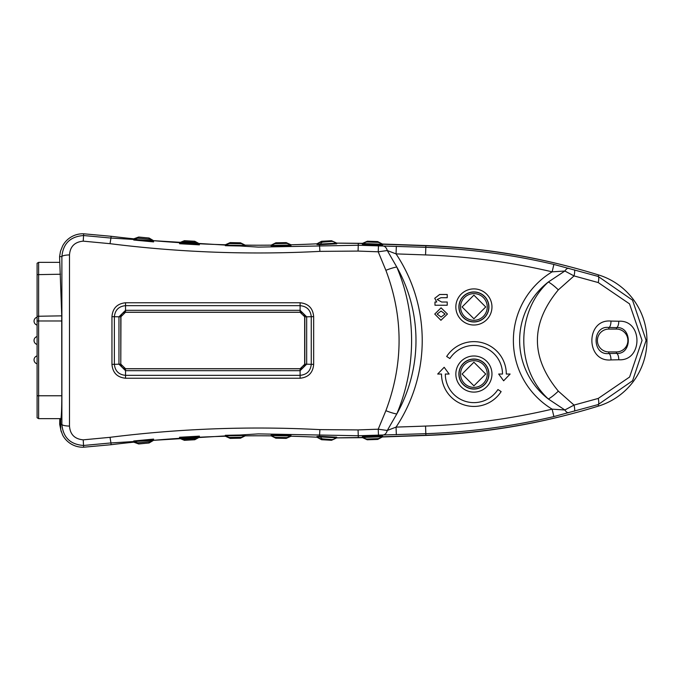 <?xml version="1.0" encoding="UTF-8"?>
<svg xmlns="http://www.w3.org/2000/svg" width="681" height="681" viewBox="0 0 681 681"><rect width="100%" height="100%" fill="white"/><g stroke="black" fill="none" stroke-linecap="round" stroke-linejoin="round"><path stroke-width="1.02" d="M473.908 402.633A28.585 28.585 0 0 1 445.314 374.039L449.128 374.039L444.174 367.28L437.696 374.039L441.509 374.039A32.399 32.399 0 0 0 501.131 391.601L497.93 389.532A28.585 28.585 0 0 1 473.908 402.633M473.908 345.454A28.585 28.585 0 0 1 502.493 374.039L498.679 374.039L503.634 380.807L510.112 374.039L506.306 374.039A32.399 32.399 0 0 0 446.676 356.486L449.877 358.546A28.585 28.585 0 0 1 473.908 345.454M473.908 292.089A14.863 14.863 0 0 1 488.771 306.961A14.863 14.863 0 0 1 473.908 321.824A14.863 14.863 0 0 1 459.037 306.961A14.863 14.863 0 0 1 473.908 292.089M473.908 359.176A14.863 14.863 0 0 1 488.771 374.039A14.863 14.863 0 0 1 473.908 388.911A14.863 14.863 0 0 1 459.037 374.039A14.863 14.863 0 0 1 473.908 359.176M377.7 439.228L377.7 438.658A4.571 4.571 -0 0 0 381.207 436.819L381.207 437.389L377.7 439.228L367.229 439.594L363.765 438.002L363.765 437.432L381.207 436.819A1.524 1.524 180 0 1 382.373 436.215L382.373 436.776L425.88 435.261A662.366 662.366 0 0 0 598.633 406.038A68.611 68.611 0 0 0 598.633 274.962A662.366 662.366 0 0 0 425.88 245.739L382.373 244.224L381.207 243.611L381.207 244.181L363.765 243.568L363.765 242.998L367.229 241.406L367.391 241.985L377.7 242.342L377.7 241.772L367.391 241.415M198.239 437.849L194.766 439.739L194.766 438.658L184.44 439.245L184.44 440.326L180.78 438.836L180.78 437.764L198.239 436.776L198.239 437.849L199.397 437.219A1219.705 1219.705 0 0 1 225.351 436.24L225.351 435.295L245.194 434.921L245.194 435.857A1219.705 1219.705 0 0 1 271.149 435.857L272.332 436.444L272.332 435.627L289.783 435.951L289.783 436.768L290.991 436.223A1219.705 1219.705 0 0 1 316.937 437.193L318.104 437.832L318.104 437.134L320.351 436.938L335.469 437.772L335.469 438.47L336.703 437.857L362.556 437.466L363.765 438.002M152.467 440.973L149.071 442.99L149.071 441.782L138.711 442.761L138.711 443.969L135 442.616L135 441.416L152.467 439.773L152.467 440.973L153.6 440.292A1219.705 1219.705 0 0 1 179.554 438.334L179.554 437.27L199.397 436.146L199.397 437.219M553.883 416.568L552.138 409.162L564.855 409.979L548.35 399.006C515.56 368.991 515.653 311.83 548.35 281.994L564.855 271.021L552.138 271.838L553.883 264.432L598.173 276.435L632.521 300.159L646.107 340.389L632.615 380.713L598.173 404.565L553.883 416.568A660.783 660.783 0 0 1 425.821 433.678L358.334 435.746L258.354 433.891L110.943 442.939L111.122 444.71A1219.705 1219.705 0 0 1 133.757 442.173L133.757 440.973L153.6 439.1L153.6 440.292M385.88 410.686A15.246 2.605 -157.7 0 0 396.776 413.988A150.186 150.186 0 0 0 396.776 267.012C406.574 290.293 411.52 314.784 411.596 340.5C411.571 365.944 406.625 390.434 396.776 413.988L387.285 430.46L396.061 427.106A156.434 156.434 0 0 0 396.061 253.894L387.285 250.54L396.776 267.012A15.246 2.605 157.7 0 0 385.88 270.314L378.219 251.8L358.061 251.076L319.9 251.374C249.697 255 179.741 252.438 110.024 243.679L83.218 241.151C74.68 241.951 70.109 246.539 69.496 254.932L69.496 426.068C70.109 434.461 74.68 439.049 83.218 439.849L110.024 437.321C179.741 428.562 249.697 426 319.9 429.626L358.061 429.924L378.219 429.2L385.88 410.686C403.475 363.85 403.475 317.057 385.88 270.314M318.104 243.168L321.577 241.278A1217.415 1217.415 0 0 0 331.545 240.725L335.469 242.53L335.469 243.228L320.351 244.062L318.104 243.866L318.104 243.168L316.937 243.807A1219.705 1219.705 0 0 1 290.991 244.777L290.991 245.594L271.149 245.96L271.149 245.143A1219.705 1219.705 0 0 1 245.194 245.143L244.011 244.556L244.011 245.5L226.552 245.169L226.552 244.224L225.351 244.76A1219.705 1219.705 0 0 1 199.397 243.781L198.239 243.151L198.239 244.224L180.78 243.236L180.78 242.164L179.554 242.666A1219.705 1219.705 0 0 1 153.6 240.708L152.467 240.027L152.467 241.227L135 239.584L135 238.384L133.757 238.827A1219.705 1219.705 0 0 1 111.122 236.29L110.943 238.061L258.354 247.109L358.334 245.254L425.821 247.322L425.88 245.739M571.359 267.156A654.986 654.986 0 0 0 425.872 245.552L382.373 244.028L377.7 241.576L367.391 241.219L362.556 243.338L336.72 243.108L335.495 242.53L336.703 243.143L336.703 243.832L319.5 244.717L316.937 244.496L316.937 243.807M110.024 437.321L110.943 442.939L83.576 445.468C70.313 444.489 63.086 437.449 61.886 424.357L61.886 256.643C63.086 243.551 70.313 236.511 83.576 235.532L83.635 233.787A22.873 22.873 0 0 0 62.626 245.935L60.498 251.238L59.579 256.643L61.716 314.886L61.809 396.529C61.741 410.022 61.358 417.879 60.652 420.1L60.728 429.762L62.626 435.065A22.873 22.873 0 0 0 83.635 447.213L111.122 444.71M608.831 329.068A11.432 11.432 0 0 0 597.399 340.5A11.432 11.432 0 0 0 608.831 351.932L616.458 351.932A11.432 11.432 0 0 0 627.891 340.5A11.432 11.432 0 0 0 616.458 329.068L608.831 329.068L608.831 327.467C591.9 325.263 591.823 355.686 608.831 353.533L608.831 351.932M83.635 233.787L111.122 236.29M135 238.384L138.711 237.031A1217.415 1217.415 0 0 0 149.071 238.01L152.467 240.027M180.78 242.164L184.44 240.674A1217.415 1217.415 0 0 0 194.766 241.261L198.239 243.151M226.552 244.224L230.161 242.598A1217.415 1217.415 0 0 0 240.47 242.794L244.011 244.556M272.332 244.556L275.865 242.794A1217.415 1217.415 0 0 0 286.182 242.606L289.783 244.232L289.783 245.049L272.332 245.373L272.332 244.556L271.149 245.143M290.991 244.777L289.783 244.232M336.703 243.143L358.317 243.381L358.061 251.076M363.765 242.998L362.556 243.534L358.317 243.381M377.7 241.772L381.207 243.611M381.207 437.389L382.373 436.776M571.359 413.844A654.986 654.986 0 0 1 425.872 435.448L382.373 436.972L377.7 439.424L367.229 439.781L362.556 437.662L336.72 437.892L331.545 440.275L331.545 439.577L322.896 438.904L321.577 439.015L321.577 439.722A1217.415 1217.415 0 0 1 331.545 440.275M321.577 439.722L318.104 437.832M289.783 436.768L286.182 438.394L286.182 437.568L275.865 437.381L275.865 438.206A1217.415 1217.415 0 0 1 286.182 438.394M275.865 438.206L272.332 436.444M244.011 436.444L240.47 438.206L240.47 437.262L230.161 437.457L230.161 438.402L226.552 436.776L226.552 435.831L244.011 435.5L244.011 436.444L245.194 435.857M230.161 438.402A1217.415 1217.415 0 0 1 240.47 438.206M225.351 436.24L226.552 436.776M184.44 440.326A1217.415 1217.415 0 0 1 194.766 439.739M179.554 438.334L180.78 438.836M138.711 443.969A1217.415 1217.415 0 0 1 149.071 442.99M133.757 442.173L135 442.616M153.6 240.708L153.6 241.9L133.757 240.027L133.757 238.827M199.397 243.781L199.397 244.854L179.554 243.73L179.554 242.666M245.194 245.143L245.194 246.079L225.351 245.705L225.351 244.76M111.956 364.378L111.956 316.656C112.646 308.289 117.166 303.658 125.525 302.764L300.1 302.764C308.425 303.632 312.945 308.255 313.66 316.622L313.66 364.344C312.979 372.711 308.459 377.342 300.1 378.236L125.525 378.236C117.2 377.368 112.68 372.745 111.956 364.378L114.365 364.335C115.098 371.026 118.817 374.695 125.525 375.333L300.1 375.333C306.816 374.678 310.536 371.017 311.26 364.335L306.671 364.182L300.1 370.677L125.525 370.677L118.954 364.182L114.365 364.335L114.365 316.665C115.089 309.983 118.809 306.322 125.525 305.667L125.525 302.764M83.218 439.849L83.635 447.213M610.976 359.926A6.095 2.137 -91.1 0 0 608.831 353.533L616.458 353.379C632.189 354.818 632.257 326.242 616.458 327.621A6.095 2.315 -88.8 0 0 618.774 321.236C643.06 319.67 642.958 361.415 618.774 359.764L610.976 359.926C585.447 362.318 585.566 318.606 610.976 321.074A6.095 2.137 91.1 0 1 608.831 327.467L616.458 327.621L616.458 329.068M83.218 241.151L83.576 235.532L110.943 238.061L110.024 243.679M598.233 398.436L629.602 377.027L642.055 340.398L629.508 303.854L598.233 282.564L574.04 275.916L558.335 289.859C530.439 323.552 530.439 357.312 558.335 391.141L574.04 405.084L598.233 398.436A7.627 1.949 73.6 0 1 598.173 404.565L598.633 406.038M574.398 269.846A7.627 1.277 -75.4 0 1 574.04 275.916L564.855 271.021A7.627 3.652 -73.8 0 1 568.686 268.288M558.335 289.859A15.246 3.082 -136 0 0 548.35 281.994A73.957 73.957 0 0 0 548.35 399.006A15.246 3.082 136 0 0 558.335 391.141M568.686 412.712A7.627 3.652 -106.2 0 1 564.855 409.979L574.04 405.084A7.627 1.277 75.4 0 1 574.398 411.154M383.326 246.054A7.627 4.639 -90.3 0 1 387.285 250.54L378.219 251.8L378.483 245.969M378.483 435.031L378.219 429.2L387.285 430.46A7.627 4.639 -89.7 0 1 383.326 434.946M316.937 437.193L316.937 436.504L319.5 436.283L336.703 437.168L336.703 437.857M271.149 435.857L271.149 435.04L290.991 435.406L290.991 436.223M598.233 282.564A7.627 1.949 -73.6 0 0 598.173 276.435L598.633 274.962M396.333 434.708L396.061 427.106L425.557 426.076A653.173 653.173 0 0 0 552.138 409.162A80.196 80.196 0 0 1 552.138 271.838A653.173 653.173 0 0 0 425.557 254.924L396.061 253.894L396.333 246.292M60.354 424.357L61.886 424.357A7.627 1.711 0.7 0 0 69.496 426.068M59.579 256.643L61.886 256.643A7.627 1.711 -0.7 0 1 69.496 254.932M120.954 364.131A4.571 4.571 0 0 0 125.525 368.702L300.1 368.702A4.571 4.571 0 0 0 304.671 364.131L304.671 316.869A4.571 4.571 0 0 0 300.1 312.298L125.525 312.298A4.571 4.571 0 0 0 120.954 316.869L120.792 364.131L125.525 368.702M125.525 378.236L125.525 368.779L300.1 368.779L304.833 364.131L304.833 316.869L300.1 312.298M313.66 364.344L311.26 364.335L311.26 316.665C310.527 309.974 306.799 306.305 300.1 305.667L300.1 312.221L125.525 312.221L120.792 316.869L120.792 364.131L118.954 364.182L118.954 316.818L111.956 316.656M120.954 316.869L118.954 316.818L125.525 310.323L125.525 305.667L300.1 305.667L300.1 302.764M313.66 316.622L306.671 316.818L306.671 364.182L304.671 364.131M125.525 312.298L125.525 310.323L300.1 310.323L306.671 316.818L304.671 316.869M616.458 351.932L616.458 353.379A6.095 2.315 88.8 0 1 618.774 359.764M377.7 438.658L367.391 439.015L367.391 439.585M321.577 241.278L321.577 241.985L322.896 242.095L331.545 241.423L331.545 240.725M275.865 242.794L275.865 243.619L286.182 243.432L286.182 242.606M230.161 242.598L230.161 243.543L240.47 243.738L240.47 242.794M184.44 240.674L184.44 241.755L194.766 242.342L194.766 241.261M138.711 237.031L138.711 238.239L149.071 239.218L149.071 238.01M439.645 294.49L447.221 294.49L447.221 297.716L440.93 297.716L437.117 299.555L441.646 302.015L447.221 302.015L447.221 305.241L434.972 305.241L434.972 302.015L436.734 302.015L434.75 298.287L439.645 294.49M447.443 314.043L440.922 320.291L434.75 314.06L441.058 307.821L447.443 314.043M441.092 317.065L445.076 314.043L441.075 311.047L437.117 314.043L441.092 317.065M61.264 431.848L59.69 424.374L59.809 418.636M38.621 262.364L38.621 418.636L37.097 417.759L37.097 263.241L38.621 262.364L59.809 262.364M37.097 355.916A4.077 4.077 0 0 0 37.097 363.807A4.077 4.077 0 0 1 37.097 355.916M34.05 340.5A4.077 4.077 0 0 0 37.097 344.45A4.077 4.077 0 0 1 37.097 336.55M34.05 321.134A4.077 4.077 0 0 0 37.097 325.084A4.077 4.077 0 0 1 37.097 317.193M473.908 387.378A13.339 13.339 0 0 1 460.56 374.039A13.339 13.339 0 0 1 473.908 360.7A13.339 13.339 0 0 1 487.247 374.039A13.339 13.339 0 0 1 473.908 387.378A13.339 13.339 0 0 0 487.247 374.039A13.339 13.339 0 0 0 473.908 360.7M473.908 320.3A13.339 13.339 0 0 1 460.56 306.961A13.339 13.339 0 0 1 473.908 293.622A13.339 13.339 0 0 1 487.247 306.961A13.339 13.339 0 0 1 473.908 320.3A13.339 13.339 0 0 0 487.247 306.961A13.339 13.339 0 0 0 473.908 293.622M473.908 321.977A15.025 15.025 0 0 0 488.924 306.961A15.025 15.025 0 0 0 473.908 291.936A15.025 15.025 0 0 0 458.883 306.961A15.025 15.025 0 0 0 473.908 321.977M473.908 288.897A18.064 18.064 0 0 1 491.963 306.961A18.064 18.064 0 0 1 473.908 325.016A18.064 18.064 0 0 1 455.844 306.961A18.064 18.064 0 0 1 473.908 288.897M473.908 389.064A15.025 15.025 0 0 0 488.924 374.039A15.025 15.025 0 0 0 473.908 359.023A15.025 15.025 0 0 0 458.883 374.039A15.025 15.025 0 0 0 473.908 389.064M473.908 355.984A18.064 18.064 0 0 1 491.963 374.039A18.064 18.064 0 0 1 473.908 392.103A18.064 18.064 0 0 1 455.844 374.039A18.064 18.064 0 0 1 473.908 355.984M367.391 439.015A4.571 4.571 180 0 1 363.765 437.432A1.524 1.524 -0 0 0 362.556 436.904C359.032 436.41 385.897 435.474 382.373 436.215M367.391 241.985A4.571 4.571 180 0 0 363.765 243.568A1.524 1.524 180 0 1 362.556 244.096L362.556 243.534M319.9 251.374L319.5 244.717A1.524 1.132 90.5 0 0 320.351 244.062A4.571 3.388 90.3 0 1 322.896 242.095M382.373 244.224L382.373 244.785C385.897 245.526 359.032 244.59 362.556 244.096M358.061 429.924L358.317 437.619M362.556 437.466L362.556 436.904M425.557 426.076L425.88 435.261M425.557 254.924L425.821 247.322A660.783 660.783 0 0 1 553.883 264.432M610.976 321.074L618.774 321.236M322.896 438.904A4.571 3.388 -90.3 0 1 320.351 436.938A1.524 1.132 89.5 0 0 319.5 436.283L319.9 429.626M300.1 378.236L300.1 368.702M153.6 241.9A1.524 1.524 -0 0 1 152.467 241.227A4.571 4.571 -0 0 0 149.071 239.218M133.757 240.027A1.524 1.524 180 0 0 135 239.584A4.571 4.571 180 0 1 138.711 238.239M199.397 244.854A1.524 1.524 -0 0 1 198.239 244.224A4.571 4.571 -0 0 0 194.766 242.342M179.554 243.73A1.524 1.524 180 0 0 180.78 243.236A4.571 4.571 180 0 1 184.44 241.755M245.194 246.079A1.524 1.524 -0 0 1 244.011 245.5A4.571 4.571 -0 0 0 240.47 243.738M225.351 245.705A1.524 1.524 180 0 0 226.552 245.169A4.571 4.571 180 0 1 230.161 243.543M290.991 245.594A1.524 1.524 -0 0 1 289.783 245.049A4.571 4.571 0 0 0 286.182 243.432M271.149 245.96A1.524 1.524 180 0 0 272.332 245.373A4.571 4.571 180 0 1 275.865 243.619M336.703 243.832A1.524 1.524 0 0 1 335.469 243.228A4.571 4.571 -0 0 0 331.545 241.423M316.937 244.496A1.524 1.524 180 0 0 318.104 243.866A4.571 4.571 180 0 1 321.577 241.985M382.373 244.785A1.524 1.524 0 0 1 381.207 244.181A4.571 4.571 -0 0 0 377.7 242.342M133.757 440.973A1.524 1.524 180 0 1 135 441.416A4.571 4.571 180 0 0 138.711 442.761M153.6 439.1A1.524 1.524 0 0 0 152.467 439.773A4.571 4.571 0 0 1 149.071 441.782M179.554 437.27A1.524 1.524 180 0 1 180.78 437.764A4.571 4.571 180 0 0 184.44 439.245M199.397 436.146A1.524 1.524 -0 0 0 198.239 436.776A4.571 4.571 0 0 1 194.766 438.658M225.351 435.295A1.524 1.524 180 0 1 226.552 435.831A4.571 4.571 180 0 0 230.161 437.457M245.194 434.921A1.524 1.524 -0 0 0 244.011 435.5A4.571 4.571 0 0 1 240.47 437.262M271.149 435.04A1.524 1.524 180 0 1 272.332 435.627A4.571 4.571 180 0 0 275.865 437.381M290.991 435.406A1.524 1.524 0 0 0 289.783 435.951A4.571 4.571 -0 0 1 286.182 437.568M331.545 439.577A4.571 4.571 0 0 0 335.469 437.772A1.524 1.524 180 0 1 336.703 437.168M321.577 439.015A4.571 4.571 180 0 1 318.104 437.134A1.524 1.524 -0 0 0 316.937 436.504M59.741 419.045L60.941 419.045M60.371 424.076L59.681 424.076M37.097 274.647L60.49 274.23M37.097 395.772L61.809 395.772M37.097 320.981L61.809 320.981M37.097 316.273L61.75 315.848M473.908 385.855L462.093 374.039L473.908 362.224L485.723 374.039L473.908 385.855M473.908 318.776L462.093 306.961L473.908 295.145L485.723 306.961L473.908 318.776M38.621 418.636L61.001 418.636"/></g></svg>

